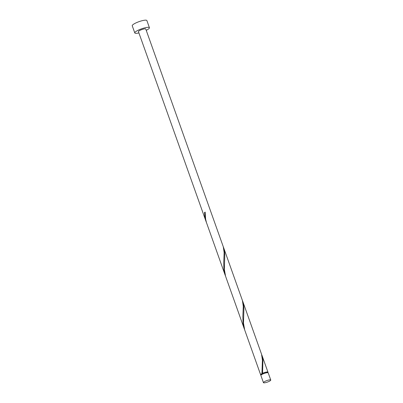 <?xml version="1.0" encoding="UTF-8"?>
<svg xmlns="http://www.w3.org/2000/svg" width="403" height="403" viewBox="0 0 403 403"><rect width="100%" height="100%" fill="white"/><g stroke="black" fill="none" stroke-linecap="round" stroke-linejoin="round"><path stroke-width="0.6" d="M270.141 379.838A3.884 0.801 160.4 0 0 265.899 380.951A3.884 0.801 160.4 0 0 263.441 382.649A3.884 0.801 160.4 0 0 264.061 382.85A3.884 0.801 160.4 0 0 268.307 381.737A3.884 0.801 160.4 0 0 270.761 380.039A3.884 0.801 160.4 0 0 270.141 379.838M263.441 382.649L260.892 375.485A3.884 0.801 -19.6 0 1 263.345 373.788A3.884 0.801 -19.6 0 1 267.592 372.674A3.884 0.801 -19.6 0 1 268.212 372.876L270.761 380.039M261.139 375.027L261.003 374.639A3.496 0.72 -19.6 0 1 262.444 373.46A3.496 0.72 -19.6 0 1 267.033 372.11A3.496 0.72 -19.6 0 1 267.592 372.291L267.728 372.679M146.234 30.331A7.773 1.602 160.4 0 0 149.432 27.721A7.773 1.602 160.4 0 0 148.188 27.313A7.773 1.602 160.4 0 0 139.7 29.54A7.773 1.602 160.4 0 0 134.788 32.935A7.773 1.602 160.4 0 0 136.033 33.338A7.773 1.602 160.4 0 0 138.914 32.935M149.432 27.721L146.878 20.558A7.773 1.602 160.4 0 0 145.639 20.15A7.773 1.602 160.4 0 0 137.151 22.377A7.773 1.602 160.4 0 0 132.239 25.767L134.788 32.935M205.213 212.154L204.553 212.426L204.789 215.917L206.129 221.7L138.451 31.63A3.884 0.801 160.4 0 1 140.904 29.933A3.884 0.801 160.4 0 1 145.151 28.82A3.884 0.801 160.4 0 1 145.77 29.021L223.272 246.727L224.149 252.621L223.725 262.65L223.922 269.642L225.579 276.277M206.129 221.7L206.452 222.552M204.553 212.426A3.884 0.801 -19.6 0 1 205.157 212.129L205.616 219.096L206.422 222.456L225.262 275.43M261.119 374.966A3.884 0.801 -19.6 0 1 260.635 374.765L244.681 329.911L243.483 323.09L243.901 309.408L243.724 305.655L242.757 301.394L261.537 354.182L262.413 360.075L261.945 373.611L262.549 373.309A3.884 0.801 -19.6 0 1 267.335 371.959A3.884 0.801 -19.6 0 1 267.955 372.16A3.884 0.801 -19.6 0 1 267.708 372.619M262.549 373.309L262.922 360.02L261.562 354.272M260.635 374.765A3.884 0.801 -19.6 0 1 261.945 373.611M244.394 329.155L225.554 276.186L224.35 269.36L224.768 255.678L224.597 251.93L223.625 247.664L242.405 300.457L243.281 306.345L242.858 316.375L243.054 323.372L244.712 330.002M242.757 301.394L242.43 300.547M223.625 247.664L223.297 246.817M267.955 372.16L261.89 355.119"/></g></svg>
